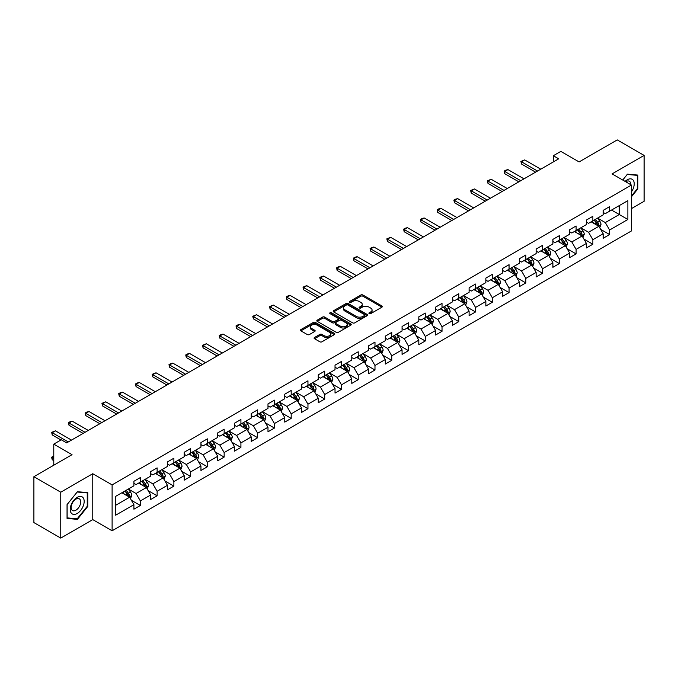<?xml version="1.0" encoding="UTF-8"?>
<svg xmlns="http://www.w3.org/2000/svg" width="678" height="678" viewBox="0 0 678 678"><rect width="100%" height="100%" fill="white"/><g stroke="black" fill="none" stroke-linecap="round" stroke-linejoin="round"><path stroke-width="1.02" d="M369.222 313.651A1.042 0.602 0 0 0 370.697 313.651L381.9 307.185A1.492 0.864 0 0 0 382.333 306.575A1.492 0.864 0 0 0 381.9 305.964L362.916 295.006A1.492 0.864 0 0 0 360.806 295.006L349.602 301.473A1.042 0.602 0 0 0 349.297 301.896A1.042 0.602 0 0 0 349.602 302.329A1.042 0.602 0 0 0 351.077 302.329L352.535 301.49A4.771 2.754 0 0 1 359.281 301.49L360.857 302.405A4.771 2.754 0 0 1 362.255 304.354A4.771 2.754 0 0 1 360.857 306.295L359.408 307.134A1.042 0.602 0 0 0 359.103 307.558A1.042 0.602 0 0 0 359.408 307.99A1.042 0.602 0 0 0 360.891 307.99L362.34 307.151A4.771 2.754 0 0 1 369.086 307.151L370.671 308.066A4.771 2.754 0 0 1 372.069 310.016A4.771 2.754 0 0 1 370.671 311.956L369.222 312.795A1.042 0.602 0 0 0 368.908 313.228A1.042 0.602 0 0 0 369.222 313.651L369.222 312.795M314.516 337.5A1.492 0.864 0 0 0 314.084 338.11A1.492 0.864 0 0 0 314.516 338.72L319.838 341.788A1.492 0.864 0 0 0 321.948 341.788L334.39 334.61A1.492 0.864 0 0 0 334.83 334A1.492 0.864 0 0 0 334.39 333.39L315.414 322.431A1.492 0.864 0 0 0 313.304 322.431L300.863 329.618A1.492 0.864 0 0 0 300.422 330.228A1.492 0.864 0 0 0 300.863 330.83L307.295 334.551A1.492 0.864 0 0 0 309.405 334.551L314.728 331.474A1.492 0.864 0 0 0 315.16 330.864A1.492 0.864 0 0 0 314.728 330.254L311.541 328.415A3.992 2.305 0 0 1 310.371 326.788A3.992 2.305 0 0 1 312.829 324.66A3.992 2.305 0 0 1 317.177 325.16L329.678 332.373A3.992 2.305 0 0 1 330.847 334A3.992 2.305 0 0 1 328.381 336.127A3.992 2.305 0 0 1 324.033 335.627L321.948 334.424A1.492 0.864 0 0 0 319.838 334.424L314.516 337.5L314.516 338.72M631.421 208.629L644.1 201.307L644.1 155.406L617.243 139.905L579.105 161.923L560.842 151.38L553.324 155.72L558.697 158.822L66.664 442.887L61.291 439.785L53.774 444.132L53.774 465.218M60.757 492.203L60.757 538.095L92.767 519.611L92.767 473.719L60.757 492.203L33.9 476.693L72.038 454.675L53.774 444.132M92.767 473.719L112.107 484.88L631.421 185.06L631.421 230.952L112.107 530.781L112.107 484.88M644.1 155.406L612.09 173.89L631.421 185.06M352.636 322.855A1.492 0.864 0 0 0 354.747 322.855L367.188 315.677A1.492 0.864 0 0 0 367.629 315.067A1.492 0.864 0 0 0 367.188 314.456L348.204 303.498A1.492 0.864 0 0 0 346.102 303.498L333.652 310.685A1.492 0.864 0 0 0 333.22 311.287A1.492 0.864 0 0 0 333.652 311.897L352.636 322.855M330.432 313.872A1.042 0.602 0 0 1 331.491 314.024L350.772 325.152L338.347 332.322A1.492 0.864 0 0 1 336.237 332.322L317.262 321.364L322.584 318.313L322.584 317.075L317.262 320.152A1.492 0.864 0 0 0 316.821 320.762A1.492 0.864 0 0 0 317.262 321.364L317.262 320.152M322.584 318.313A1.492 0.864 0 0 1 324.694 318.313L324.694 317.075A1.492 0.864 0 0 0 322.584 317.075M324.694 317.075L332.389 321.516A1.492 0.864 0 0 0 334.5 321.516L338.034 319.482A1.492 0.864 0 0 0 338.466 318.872A1.492 0.864 0 0 0 338.034 318.262L330.017 313.634A1.042 0.602 0 0 1 329.711 313.211A1.042 0.602 0 0 1 330.356 312.651A1.042 0.602 0 0 1 331.491 312.778L350.789 323.923A1.492 0.864 0 0 1 351.229 324.533A1.492 0.864 0 0 1 350.789 325.143L350.789 323.923M60.757 538.095L33.9 522.594L33.9 476.693M131.396 500.296L140.363 505.474L140.363 500.94L150.677 494.991L150.677 499.517L157.118 495.796L157.118 491.27L167.432 485.312L167.432 489.847L173.882 486.118L173.882 481.592L184.196 475.642L184.196 480.168L190.637 476.448L190.637 471.913L200.951 465.964L200.951 470.49L207.4 466.769L207.4 462.243L217.714 456.286L217.714 460.811L224.155 457.091L224.155 452.565L234.469 446.616L234.469 451.141L240.919 447.421L240.919 442.887L251.233 436.937L251.233 441.463L257.674 437.742L257.674 433.217L267.988 427.259L267.988 431.784L274.437 428.064L274.437 423.538L284.752 417.58L284.752 422.114L291.193 418.394L291.193 413.86L301.507 407.91L301.507 412.436L307.956 408.715L307.956 404.19L318.27 398.232L318.27 402.757L324.711 399.037L324.711 394.511L335.025 388.553L335.025 393.087L341.475 389.367L341.475 384.833L351.78 378.883L351.78 383.409L358.23 379.688L358.23 375.163L368.544 369.205L368.544 373.731L374.985 370.01L374.985 365.484L385.299 359.526L385.299 364.061L391.748 360.34L391.748 355.806L402.062 349.856L402.062 354.382L408.503 350.662L408.503 346.136L418.818 340.178L418.818 344.704L425.267 340.983L425.267 336.458L435.581 330.5L435.581 335.034L442.022 331.313L442.022 326.779L452.336 320.83L452.336 325.355L458.786 321.635L458.786 317.109L469.1 311.151L469.1 315.677L475.541 311.956L475.541 307.431L485.855 301.473L485.855 306.007L492.304 302.278L492.304 297.752L502.618 291.803L502.618 296.328L509.059 292.608L509.059 288.082L519.373 282.124L519.373 286.65L525.823 282.929L525.823 278.404L536.137 272.446L536.137 276.98L542.578 273.251L542.578 268.725L552.892 262.776L552.892 267.301L559.342 263.581L559.342 259.055L569.647 253.097L569.647 257.623L576.097 253.903L576.097 249.377L586.411 243.419L586.411 247.953L592.86 244.224L592.86 239.698L603.166 233.749L603.166 238.275L609.615 234.554L609.615 230.02L627.879 219.477L627.879 200.629L619.285 205.587L619.285 214.519L627.879 219.477M140.363 505.474L133.913 509.195L133.913 504.669L115.65 515.212L115.65 496.355L133.913 485.812L133.913 481.287L140.363 477.558L140.363 482.092L150.677 476.134L150.677 471.608L157.118 467.888L157.118 472.413L167.432 466.456L167.432 461.93L173.882 458.209L173.882 462.735L184.196 456.786L184.196 452.251L190.637 448.531L190.637 453.065L200.951 447.107L200.951 442.581L207.4 438.861L207.4 443.387L217.714 437.429L217.714 432.903L224.155 429.182L224.155 433.708L234.469 427.759L234.469 423.225L240.919 419.504L240.919 424.038L251.233 418.08L251.233 413.555L257.674 409.834L257.674 414.36L267.988 408.402L267.988 403.876L274.437 400.156L274.437 404.681L284.752 398.732L284.752 394.198L291.193 390.477L291.193 395.011L301.507 389.053L301.507 384.528L307.956 380.807L307.956 385.333L318.27 379.375L318.27 374.849L324.711 371.129L324.711 375.654L335.025 369.705L335.025 365.171L341.475 361.45L341.475 365.984L351.78 360.026L351.78 355.501L358.23 351.78L358.23 356.306L368.544 350.348L368.544 345.822L374.985 342.102L374.985 346.627L385.299 340.678L385.299 336.144L391.748 332.423L391.748 336.949L402.062 331L402.062 326.474L408.503 322.753L408.503 327.279L418.818 321.321L418.818 316.796L425.267 313.075L425.267 317.601L435.581 311.651L435.581 307.117L442.022 303.397L442.022 307.922L452.336 301.973L452.336 297.447L458.786 293.727L458.786 298.252L469.1 292.294L469.1 287.769L475.541 284.048L475.541 288.574L485.855 282.624L485.855 278.09L492.304 274.37L492.304 278.895L502.618 272.946L502.618 268.42L509.059 264.691L509.059 269.225L519.373 263.267L519.373 258.742L525.823 255.021L525.823 259.547L536.137 253.589L536.137 249.063L542.578 245.343L542.578 249.868L552.892 243.919L552.892 239.393L559.342 235.664L559.342 240.198L569.647 234.241L569.647 229.715L576.097 225.994L576.097 230.52L586.411 224.562L586.411 220.036L592.86 216.316L592.86 220.842L603.166 214.892L603.166 210.366L609.615 206.637L609.615 211.172L627.879 200.629M138.643 483.083L146.38 487.55L136.066 493.499L128.328 489.033M133.913 483.329L136.066 484.567L140.363 482.092M136.066 493.499L140.363 500.94M146.38 487.55L150.677 494.991M155.406 473.405L163.135 477.871L152.821 483.829L145.092 479.363M150.677 473.651L152.821 474.897L157.118 472.413M152.821 483.829L157.118 491.27M163.135 477.871L167.432 485.312M172.161 463.727L179.899 468.193L169.585 474.151L161.847 469.685M167.432 463.981L169.585 465.218L173.882 462.735M169.585 474.151L173.882 481.592M179.899 468.193L184.196 475.642M188.925 454.057L196.654 458.523L186.34 464.472L178.611 460.006M184.196 454.302L186.34 455.54L190.637 453.065M186.34 464.472L190.637 471.913M196.654 458.523L200.951 465.964M205.68 444.378L213.417 448.844L203.103 454.802L195.366 450.336M200.951 444.624L203.103 445.87L207.4 443.387M203.103 454.802L207.4 462.243M213.417 448.844L217.714 456.286M222.435 434.7L230.173 439.166L219.858 445.124L212.129 440.658M217.714 434.954L219.858 436.191L224.155 433.708M219.858 445.124L224.155 452.565M230.173 439.166L234.469 446.616M239.198 425.03L246.936 429.496L236.622 435.445L228.884 430.979M234.469 425.276L236.622 426.513L240.919 424.038M236.622 435.445L240.919 442.887M246.936 429.496L251.233 436.937M255.953 415.351L263.691 419.818L253.377 425.776L245.639 421.309M251.233 415.597L253.377 416.843L257.674 414.36M253.377 425.776L257.674 433.217M263.691 419.818L267.988 427.259M272.717 405.673L280.455 410.139L270.141 416.097L262.403 411.631M267.988 405.927L270.141 407.164L274.437 404.681M270.141 416.097L274.437 423.538M280.455 410.139L284.752 417.58M289.472 396.003L297.21 400.469L286.896 406.419L279.158 401.952M284.752 396.249L286.896 397.486L291.193 395.011M286.896 406.419L291.193 413.86M297.21 400.469L301.507 407.91M306.236 386.324L313.965 390.791L303.659 396.74L295.922 392.282M301.507 386.57L303.659 387.816L307.956 385.333M303.659 396.74L307.956 404.19M313.965 390.791L318.27 398.232M322.991 376.646L330.728 381.112L320.414 387.07L312.677 382.604M318.27 376.9L320.414 378.138L324.711 375.654M320.414 387.07L324.711 394.511M330.728 381.112L335.025 388.553M339.754 366.976L347.483 371.442L337.178 377.392L329.44 372.925M335.025 367.222L337.178 368.459L341.475 365.984M337.178 377.392L341.475 384.833M347.483 371.442L351.78 378.883M356.509 357.298L364.247 361.764L353.933 367.713L346.195 363.255M351.78 357.543L353.933 358.789L358.23 356.306M353.933 367.713L358.23 375.163M364.247 361.764L368.544 369.205M373.273 347.619L381.002 352.085L370.688 358.043L362.959 353.577M368.544 347.873L370.688 349.111L374.985 346.627M370.688 358.043L374.985 365.484M381.002 352.085L385.299 359.526M390.028 337.949L397.766 342.415L387.452 348.365L379.714 343.899M385.299 338.195L387.452 339.432L391.748 336.949M387.452 348.365L391.748 355.806M397.766 342.415L402.062 349.856M406.792 328.271L414.521 332.737L404.207 338.686L396.477 334.22M402.062 328.516L404.207 329.762L408.503 327.279M404.207 338.686L408.503 346.136M414.521 332.737L418.818 340.178M423.547 318.592L431.284 323.059L420.97 329.016L413.233 324.55M418.818 318.838L420.97 320.084L425.267 317.601M420.97 329.016L425.267 336.458M431.284 323.059L435.581 330.5M440.31 308.922L448.039 313.38L437.725 319.338L429.996 314.872M435.581 309.168L437.725 310.405L442.022 307.922M437.725 319.338L442.022 326.779M448.039 313.38L452.336 320.83M457.065 299.244L464.803 303.71L454.489 309.66L446.751 305.193M452.336 299.49L454.489 300.735L458.786 298.252M454.489 309.66L458.786 317.109M464.803 303.71L469.1 311.151M473.82 289.565L481.558 294.032L471.244 299.99L463.515 295.523M469.1 289.811L471.244 291.057L475.541 288.574M471.244 299.99L475.541 307.431M481.558 294.032L485.855 301.473M490.584 279.895L498.322 284.353L488.007 290.311L480.27 285.845M485.855 280.141L488.007 281.378L492.304 278.895M488.007 290.311L492.304 297.752M498.322 284.353L502.618 291.803M507.339 270.217L515.077 274.683L504.763 280.633L497.025 276.166M502.618 270.463L504.763 271.7L509.059 269.225M504.763 280.633L509.059 288.082M515.077 274.683L519.373 282.124M524.102 260.538L531.84 265.005L521.526 270.963L513.788 266.496M519.373 260.784L521.526 262.03L525.823 259.547M521.526 270.963L525.823 278.404M531.84 265.005L536.137 272.446M540.858 250.86L548.595 255.326L538.281 261.284L530.543 256.818M536.137 251.114L538.281 252.352L542.578 249.868M538.281 261.284L542.578 268.725M548.595 255.326L552.892 262.776M557.621 241.19L565.35 245.656L555.045 251.606L547.307 247.139M552.892 241.436L555.045 242.673L559.342 240.198M555.045 251.606L559.342 259.055M565.35 245.656L569.647 253.097M574.376 231.512L582.114 235.978L571.8 241.936L564.062 237.47M569.647 231.757L571.8 233.003L576.097 230.52M571.8 241.936L576.097 249.377M582.114 235.978L586.411 243.419M591.14 221.833L598.869 226.299L588.555 232.257L580.826 227.791M586.411 222.087L588.555 223.325L592.86 220.842M588.555 232.257L592.86 239.698M598.869 226.299L603.166 233.749M611.548 210.053L619.285 214.519L605.318 222.579L597.581 218.113M603.166 212.409L605.318 213.646L609.615 211.172M605.318 222.579L609.615 230.02M92.767 519.611L112.107 530.781M553.324 155.72L553.324 161.923M115.65 505.288L129.617 497.22L121.887 492.753M129.617 497.22L133.913 504.669M600.649 229.376L609.615 234.554M583.885 239.046L592.86 244.224M567.13 248.724L576.097 253.903M550.366 258.403L559.342 263.581M533.611 268.073L542.578 273.251M516.848 277.751L525.823 282.929M500.093 287.43L509.059 292.608M483.329 297.1L492.304 302.278M466.574 306.778L475.541 311.956M449.811 316.457L458.786 321.635M433.056 326.126L442.022 331.313M416.292 335.805L425.267 340.983M399.537 345.483L408.503 350.662M382.782 355.153L391.748 360.34M366.018 364.832L374.985 370.01M349.263 374.51L358.23 379.688M332.5 384.189L341.475 389.367M315.745 393.859L324.711 399.037M298.981 403.537L307.956 408.715M282.226 413.216L291.193 418.394M265.462 422.886L274.437 428.064M248.707 432.564L257.674 437.742M231.944 442.242L240.919 447.421M215.189 451.912L224.155 457.091M198.425 461.591L207.4 466.769M181.67 471.269L190.637 476.448M164.907 480.939L173.882 486.118M148.151 490.618L157.118 495.796M631.421 196.849L637.812 188.899L637.812 175.077L627.447 174.153L622.718 180.034M67.046 518.433L77.411 519.356L87.776 506.458L87.776 492.635L77.411 491.711L67.046 504.61L67.046 518.433M637.278 188.586L637.812 188.899M87.242 506.152L87.776 506.458M76.317 518.721L77.411 519.356M369.637 313.795L370.671 313.202A4.771 2.754 0 0 0 372.069 311.253L372.069 310.016M362.255 304.354L362.255 305.592A4.771 2.754 0 0 1 360.857 307.541L359.832 308.134M381.9 305.964L381.9 307.185L362.916 296.244A1.492 0.864 0 0 0 360.806 296.244L350.018 302.473M367.188 314.456L367.188 315.677L348.204 304.736A1.492 0.864 0 0 0 346.102 304.736L333.678 311.914M364.552 315.49A1.042 0.602 0 0 0 364.857 315.067A1.042 0.602 0 0 0 364.552 314.643L347.89 305.024A1.042 0.602 0 0 0 346.416 305.024L344.882 305.905A4.771 2.754 0 0 0 343.492 307.854A4.771 2.754 0 0 0 344.882 309.795L356.272 316.372A4.771 2.754 0 0 0 363.027 316.372L364.552 315.49L364.552 316.736A1.042 0.602 0 0 0 364.857 316.304L364.857 315.067M343.492 307.854L343.492 309.092A4.771 2.754 0 0 0 344.882 311.041L344.882 309.795M364.552 316.736L363.027 317.618A4.771 2.754 0 0 1 356.272 317.618L344.882 311.041M324.694 318.313L332.389 322.762A1.492 0.864 0 0 0 334.5 322.762L338.034 320.719A1.492 0.864 0 0 0 338.466 320.109L338.466 318.872M340.381 326.126A3.992 2.305 0 0 0 344.729 326.626A3.992 2.305 0 0 0 347.187 324.499A3.992 2.305 0 0 0 346.017 322.872L341.619 320.33A1.492 0.864 0 0 0 339.509 320.33L335.974 322.372A1.492 0.864 0 0 0 335.542 322.982A1.492 0.864 0 0 0 335.974 323.592L340.381 326.126L340.381 327.372A3.992 2.305 0 0 0 344.729 327.872A3.992 2.305 0 0 0 347.187 325.745L347.187 324.499M335.542 322.982L335.542 324.22A1.492 0.864 0 0 0 335.974 324.83L335.974 323.592M340.381 327.372L335.974 324.83M330.847 334L330.847 335.237A3.992 2.305 0 0 1 328.381 337.364A3.992 2.305 0 0 1 324.033 336.864L321.948 335.669A1.492 0.864 0 0 0 319.838 335.669L314.533 338.729M310.371 326.788L310.371 328.025A3.992 2.305 0 0 0 311.541 329.652L311.541 328.415M314.711 331.483L311.541 329.652M334.373 334.618L315.414 323.669A1.492 0.864 0 0 0 313.304 323.669L300.879 330.847M599.725 227.774L600.996 224.554A4.026 2.322 -120 0 0 599.716 221.121L597.496 218.163M593.631 223.274L592.123 221.265M598.25 225.944L598.827 224.723A4.026 2.322 -120 0 0 597.674 222.299L595.454 219.341M594.445 219.926L596.903 223.206A2.051 1.186 60 0 1 597.276 223.833L598.827 224.723M594.165 220.087L596.386 223.045A4.026 2.322 60 0 1 597.538 225.469M537.527 171.042L521.501 161.788L521.501 164.017L520.907 161.44L524.721 159.923L540.756 169.178M535.595 172.153L521.501 164.017M524.721 159.923L521.501 161.788L520.907 161.44M631.421 191.882A9.873 5.704 120 0 0 633.277 188.391A9.873 5.704 120 0 0 632.667 179.645A9.873 5.704 120 0 0 625.099 181.407M636.617 174.966L637.278 175.356L637.278 188.747L631.421 196.027M622.743 180.043L627.235 174.458L637.278 175.356M630.735 184.662A6.763 3.907 120 0 0 629.345 181.255A6.763 3.907 120 0 0 625.701 181.755M77.19 513.475A9.873 5.704 120 0 0 84.174 501.381A9.873 5.704 120 0 0 77.19 497.347A9.873 5.704 120 0 0 70.215 509.441A9.873 5.704 120 0 0 77.19 513.475M75.919 510.195A6.763 3.907 120 0 0 80.343 504.237A6.763 3.907 120 0 0 79.301 498.822A6.763 3.907 120 0 0 75.919 499.152A6.763 3.907 120 0 0 71.504 505.11A6.763 3.907 120 0 0 72.546 510.534A6.763 3.907 120 0 0 75.919 510.195M67.147 504.517L77.19 492.016L87.242 492.914L87.242 506.305L77.19 518.806L67.147 517.907L67.13 504.5M86.572 492.533L87.242 492.914M582.961 237.453L584.241 234.232A4.026 2.322 -120 0 0 582.953 230.8L580.741 227.842M576.876 232.952L575.368 230.944M581.487 235.622L582.063 234.402A4.026 2.322 -120 0 0 580.91 231.978L578.698 229.02M577.69 229.605L580.148 232.885A2.051 1.186 60 0 1 580.521 233.512L582.063 234.402M577.41 229.766L579.622 232.724A4.026 2.322 60 0 1 580.775 235.147M566.206 247.123L567.478 243.902A4.026 2.322 -120 0 0 566.198 240.478L563.977 237.52M560.113 242.631L558.604 240.614M564.732 245.292L565.308 244.08A4.026 2.322 -120 0 0 564.155 241.656L561.935 238.698M560.926 239.275L563.393 242.563A2.051 1.186 60 0 1 563.765 243.182L565.308 244.08M560.647 239.436L562.867 242.402A4.026 2.322 60 0 1 564.02 244.817M520.772 180.712L504.746 171.458L504.746 173.695L504.152 171.119L505.763 170.186L507.966 169.602L523.992 178.856M518.84 181.831L504.746 173.695M507.966 169.602L504.746 171.458L504.152 171.119M504.008 190.391L487.982 181.136L487.982 183.374L487.389 180.797L491.203 179.272L507.237 188.526M502.076 191.51L487.982 183.374M491.203 179.272L487.982 181.136L487.389 180.797M549.443 256.801L550.722 253.58A4.026 2.322 -120 0 0 549.434 250.148L547.222 247.19M543.358 252.301L541.849 250.292M547.968 254.97L548.544 253.75A4.026 2.322 -120 0 0 547.392 251.335L545.18 248.368M544.171 248.953L546.629 252.233A2.051 1.186 60 0 1 547.002 252.86L548.544 253.75M543.892 249.114L546.104 252.072A4.026 2.322 60 0 1 547.256 254.496M532.688 266.479L533.959 263.259A4.026 2.322 -120 0 0 532.679 259.827L530.459 256.869M526.594 261.979L525.086 259.971M531.213 264.649L531.789 263.428A4.026 2.322 -120 0 0 530.637 261.005L528.416 258.047M527.408 258.632L529.874 261.911A2.051 1.186 60 0 1 530.247 262.539L531.789 263.428M527.128 258.793L529.349 261.75A4.026 2.322 60 0 1 530.501 264.174M515.924 276.149L517.204 272.929A4.026 2.322 -120 0 0 515.916 269.505L513.704 266.547M509.839 271.658L508.33 269.649M514.458 274.319L515.034 273.107A4.026 2.322 -120 0 0 513.882 270.683L511.661 267.725M510.653 268.302L513.11 271.59A2.051 1.186 60 0 1 513.483 272.209L515.034 273.107M510.373 268.463L512.585 271.429A4.026 2.322 60 0 1 513.738 273.844M487.253 200.069L471.227 190.815L471.227 193.044L470.634 190.467L474.447 188.95L490.474 198.205M485.321 201.18L471.227 193.044M474.447 188.95L471.227 190.815L470.634 190.467M470.49 209.739L454.463 200.485L454.463 202.722L453.879 200.146L455.489 199.213L457.692 198.629L473.719 207.883M468.557 210.858L454.463 202.722M457.692 198.629L454.463 200.485L453.879 200.146M453.735 219.418L437.708 210.163L437.708 212.4L437.115 209.824L438.725 208.892L440.929 208.307L456.955 217.553M451.802 220.536L437.708 212.4M440.929 208.307L437.708 210.163L437.115 209.824M499.169 285.828L500.449 282.607A4.026 2.322 -120 0 0 499.161 279.183L496.94 276.217M493.075 281.328L491.567 279.319M497.694 283.997L498.271 282.777A4.026 2.322 -120 0 0 497.118 280.361L494.898 277.395M493.889 277.98L496.355 281.26A2.051 1.186 60 0 1 496.728 281.887L498.271 282.777M493.609 278.141L495.83 281.099A4.026 2.322 60 0 1 496.982 283.523M436.979 229.096L420.945 219.841L420.945 222.07L420.36 219.502L421.97 218.57L424.174 217.977L440.2 227.232M435.039 230.206L420.945 222.07M424.174 217.977L420.945 219.841L420.36 219.502M482.405 295.506L483.685 292.286A4.026 2.322 -120 0 0 482.397 288.853L480.185 285.896M476.32 291.006L474.812 288.998M480.939 293.676L481.516 292.455A4.026 2.322 -120 0 0 480.363 290.031L478.143 287.074M477.134 287.658L479.592 290.938A2.051 1.186 60 0 1 479.965 291.565L481.516 292.455M476.854 287.819L479.075 290.777A4.026 2.322 60 0 1 480.219 293.201M420.216 238.766L404.19 229.511L404.19 231.749L403.596 229.172L405.207 228.24L407.41 227.655L423.436 236.91M418.284 239.885L404.19 231.749M407.41 227.655L404.19 229.511L403.596 229.172M465.65 305.176L466.93 301.956A4.026 2.322 -120 0 0 465.642 298.532L463.421 295.574M459.557 300.685L458.057 298.676M464.176 303.346L464.752 302.134A4.026 2.322 -120 0 0 463.599 299.71L461.387 296.752M460.379 297.328L462.837 300.617A2.051 1.186 60 0 1 463.21 301.235L464.752 302.134M460.091 297.489L462.311 300.456A4.026 2.322 60 0 1 463.464 302.871M403.461 248.445L387.426 239.19L387.426 241.427L386.841 238.851L390.655 237.334L406.681 246.58M401.52 249.563L387.426 241.427M390.655 237.334L387.426 239.19L386.841 238.851M448.887 314.855L450.167 311.634A4.026 2.322 -120 0 0 448.887 308.21L446.666 305.244M442.802 310.355L441.293 308.346M447.421 313.024L447.997 311.804A4.026 2.322 -120 0 0 446.844 309.388L444.624 306.422M443.615 307.007L446.073 310.295A2.051 1.186 60 0 1 446.446 310.914L447.997 311.804M443.336 307.168L445.556 310.126A4.026 2.322 60 0 1 446.709 312.55M386.697 258.123L370.671 248.868L370.671 251.097L370.078 248.529L371.688 247.597L373.892 247.004L389.918 256.259M384.765 259.233L370.671 251.097M373.892 247.004L370.671 248.868L370.078 248.529M432.132 324.533L433.411 321.313A4.026 2.322 -120 0 0 432.123 317.88L429.903 314.923M426.038 320.033L424.538 318.024M430.657 322.703L431.233 321.482A4.026 2.322 -120 0 0 430.081 319.058L427.869 316.101M426.86 316.685L429.318 319.965A2.051 1.186 60 0 1 429.691 320.592L431.233 321.482M426.572 316.846L428.793 319.804A4.026 2.322 60 0 1 429.945 322.228M369.942 267.793L353.908 258.538L353.908 260.776L353.323 258.199L354.933 257.267L357.137 256.682L373.163 265.937M368.01 268.912L353.908 260.776M357.137 256.682L353.908 258.538L353.323 258.199M415.368 334.203L416.648 330.983A4.026 2.322 -120 0 0 415.368 327.559L413.148 324.601M409.283 329.711L407.775 327.703M413.902 332.373L414.478 331.161A4.026 2.322 -120 0 0 413.326 328.737L411.105 325.779M410.097 326.355L412.555 329.644A2.051 1.186 60 0 1 412.927 330.262L414.478 331.161M409.817 326.525L412.038 329.483A4.026 2.322 60 0 1 413.19 331.906M353.179 277.471L337.152 268.217L337.152 270.454L336.559 267.878L338.169 266.946L340.373 266.361L356.408 275.615M351.246 278.59L337.152 270.454M340.373 266.361L337.152 268.217L336.559 267.878M398.613 343.882L399.893 340.661A4.026 2.322 -120 0 0 398.605 337.237L396.393 334.271M392.52 339.39L391.02 337.373M397.139 342.051L397.715 340.831A4.026 2.322 -120 0 0 396.562 338.415L394.35 335.449M393.342 336.034L395.799 339.322A2.051 1.186 60 0 1 396.172 339.941L397.715 340.831M393.062 336.195L395.274 339.153A4.026 2.322 60 0 1 396.427 341.576M336.424 287.15L320.397 277.895L320.397 280.124L319.804 277.556L321.414 276.624L323.618 276.031L339.644 285.285M334.491 288.26L320.397 280.124M323.618 276.031L320.397 277.895L319.804 277.556M381.85 353.56L383.129 350.34A4.026 2.322 -120 0 0 381.85 346.907L379.629 343.949M375.765 349.06L374.256 347.051M380.383 351.729L380.96 350.509A4.026 2.322 -120 0 0 379.807 348.085L377.587 345.127M376.578 345.712L379.036 348.992A2.051 1.186 60 0 1 379.409 349.619L380.96 350.509M376.298 345.873L378.519 348.831A4.026 2.322 60 0 1 379.672 351.255M319.66 296.82L303.634 287.574L303.634 289.803L303.041 287.226L304.651 286.294L306.854 285.709L322.889 294.964M317.728 297.939L303.634 289.803M306.854 285.709L303.634 287.574L303.041 287.226M365.095 363.23L366.374 360.01A4.026 2.322 -120 0 0 365.086 356.586L362.874 353.628M359.001 358.738L357.501 356.73M363.62 361.399L364.196 360.188A4.026 2.322 -120 0 0 363.044 357.764L360.832 354.806M359.823 355.382L362.281 358.67A2.051 1.186 60 0 1 362.654 359.289L364.196 360.188M359.543 355.552L361.755 358.509A4.026 2.322 60 0 1 362.908 360.933M302.905 306.498L286.879 297.244L286.879 299.481L286.286 296.905L287.896 295.972L290.099 295.388L306.125 304.642M300.973 307.617L286.879 299.481M290.099 295.388L286.879 297.244L286.286 296.905M348.339 372.908L349.611 369.688A4.026 2.322 -120 0 0 348.331 366.264L346.111 363.298M342.246 368.417L340.737 366.4M346.865 371.078L347.441 369.857A4.026 2.322 -120 0 0 346.289 367.442L344.068 364.476M343.06 365.061L345.526 368.349A2.051 1.186 60 0 1 345.89 368.968L347.441 369.857M342.78 365.222L345 368.188A4.026 2.322 60 0 1 346.153 370.603M286.141 316.177L270.115 306.922L270.115 309.151L269.522 306.583L273.336 305.058L289.37 314.312M284.209 317.296L270.115 309.151M273.336 305.058L270.115 306.922L269.522 306.583M331.576 382.587L332.856 379.366A4.026 2.322 -120 0 0 331.567 375.934L329.355 372.976M325.491 378.087L323.982 376.078M330.101 380.756L330.678 379.536A4.026 2.322 -120 0 0 329.525 377.112L327.313 374.154M326.304 374.739L328.762 378.019A2.051 1.186 60 0 1 329.135 378.646L330.678 379.536M326.025 374.9L328.237 377.858A4.026 2.322 60 0 1 329.389 380.282M269.386 325.847L253.36 316.601L253.36 318.829L252.767 316.253L256.581 314.736L272.607 323.991M267.454 326.966L253.36 318.829M256.581 314.736L253.36 316.601L252.767 316.253M314.821 392.257L316.092 389.045A4.026 2.322 -120 0 0 314.812 385.613L312.592 382.655M308.727 387.765L307.219 385.757M313.346 390.426L313.922 389.214A4.026 2.322 -120 0 0 312.77 386.791L310.549 383.833M309.541 384.409L312.007 387.697A2.051 1.186 60 0 1 312.38 388.316L313.922 389.214M309.261 384.579L311.482 387.536A4.026 2.322 60 0 1 312.634 389.96M252.623 335.525L236.597 326.271L236.597 328.508L236.003 325.932L237.622 324.999L239.817 324.415L255.852 333.669M250.691 336.644L236.597 328.508M239.817 324.415L236.597 326.271L236.003 325.932M298.057 401.935L299.337 398.715A4.026 2.322 -120 0 0 298.049 395.291L295.837 392.325M291.972 397.444L290.464 395.427M296.583 400.105L297.159 398.884A4.026 2.322 -120 0 0 296.015 396.469L293.794 393.503M292.786 394.088L295.244 397.376A2.051 1.186 60 0 1 295.616 397.994L297.159 398.884M292.506 394.249L294.718 397.215A4.026 2.322 60 0 1 295.871 399.63M235.868 345.204L219.841 335.949L219.841 338.178L219.248 335.61L220.859 334.678L223.062 334.084L239.088 343.339M233.935 346.322L219.841 338.178M223.062 334.084L219.841 335.949L219.248 335.61M281.302 411.614L282.573 408.393A4.026 2.322 -120 0 0 281.294 404.961L279.073 402.003M275.209 407.114L273.7 405.105M279.828 409.783L280.404 408.563A4.026 2.322 -120 0 0 279.251 406.139L277.031 403.181M276.022 403.766L278.489 407.046A2.051 1.186 60 0 1 278.861 407.673L280.404 408.563M275.743 403.927L277.963 406.885A4.026 2.322 60 0 1 279.116 409.309M219.113 354.874L203.078 345.627L203.078 347.856L202.493 345.28L206.307 343.763L222.333 353.018M217.172 355.992L203.078 347.856M206.307 343.763L203.078 345.627L202.493 345.28M264.539 421.284L265.818 418.072A4.026 2.322 -120 0 0 264.53 414.639L262.318 411.682M258.454 416.792L256.945 414.783M263.072 419.462L263.649 418.241A4.026 2.322 -120 0 0 262.496 415.817L260.276 412.86M259.267 413.444L261.725 416.724A2.051 1.186 60 0 1 262.098 417.343L263.649 418.241M258.988 413.605L261.2 416.563A4.026 2.322 60 0 1 262.352 418.987M202.349 364.552L186.323 355.297L186.323 357.535L185.73 354.958L187.34 354.026L189.543 353.441L205.57 362.696M200.417 365.671L186.323 357.535M189.543 353.441L186.323 355.297L185.73 354.958M247.784 430.962L249.063 427.742A4.026 2.322 -120 0 0 247.775 424.318L245.555 421.352M241.69 426.47L240.19 424.453M246.309 429.132L246.885 427.911A4.026 2.322 -120 0 0 245.733 425.496L243.512 422.538M242.504 423.114L244.97 426.403A2.051 1.186 60 0 1 245.343 427.021L246.885 427.911M242.224 423.275L244.444 426.242A4.026 2.322 60 0 1 245.597 428.657M185.594 374.231L169.559 364.976L169.559 367.205L168.975 364.637L170.585 363.705L172.788 363.111L188.815 372.366M183.653 375.349L169.559 367.205M172.788 363.111L169.559 364.976L168.975 364.637M231.02 440.641L232.3 437.42A4.026 2.322 -120 0 0 231.012 433.988L228.8 431.03M224.935 436.14L223.426 434.132M229.554 438.81L230.13 437.59A4.026 2.322 -120 0 0 228.978 435.166L226.757 432.208M225.749 432.793L228.206 436.073A2.051 1.186 60 0 1 228.579 436.7L230.13 437.59M225.469 432.954L227.689 435.912A4.026 2.322 60 0 1 228.842 438.335M168.83 383.909L152.804 374.654L152.804 376.883L152.211 374.307L156.025 372.79L172.051 382.045M166.898 385.019L152.804 376.883M156.025 372.79L152.804 374.654L152.211 374.307M214.265 450.311L215.545 447.099A4.026 2.322 -120 0 0 214.256 443.666L212.036 440.708M208.171 445.819L206.671 443.81M212.79 448.489L213.367 447.268A4.026 2.322 -120 0 0 212.214 444.844L210.002 441.887M208.994 442.471L211.451 445.751A2.051 1.186 60 0 1 211.824 446.378L213.367 447.268M208.705 442.632L210.926 445.59A4.026 2.322 60 0 1 212.078 448.014M152.075 393.579L136.041 384.324L136.041 386.562L135.456 383.985L137.066 383.053L139.27 382.468L155.296 391.723M150.135 394.698L136.041 386.562M139.27 382.468L136.041 384.324L135.456 383.985M197.501 459.989L198.781 456.769A4.026 2.322 -120 0 0 197.501 453.345L195.281 450.378M191.416 455.497L189.908 453.48M196.035 458.159L196.612 456.947A4.026 2.322 -120 0 0 195.459 454.523L193.238 451.565M192.23 452.141L194.688 455.43A2.051 1.186 60 0 1 195.061 456.048L196.612 456.947M191.95 452.302L194.171 455.269A4.026 2.322 60 0 1 195.323 457.684M135.312 403.257L119.286 394.003L119.286 396.232L118.692 393.664L120.303 392.731L122.506 392.138L138.532 401.393M133.38 404.376L119.286 396.232M122.506 392.138L119.286 394.003L118.692 393.664M180.746 469.668L182.026 466.447A4.026 2.322 -120 0 0 180.738 463.015L178.517 460.057M174.653 465.167L173.153 463.159M179.272 467.837L179.848 466.617A4.026 2.322 -120 0 0 178.695 464.193L176.483 461.235M175.475 461.82L177.933 465.1A2.051 1.186 60 0 1 178.306 465.727L179.848 466.617M175.195 461.981L177.407 464.939A4.026 2.322 60 0 1 178.56 467.362M118.557 412.936L102.522 403.681L102.522 405.91L101.937 403.334L105.751 401.817L121.777 411.071M116.624 414.046L102.522 405.91M105.751 401.817L102.522 403.681L101.937 403.334M163.983 479.338L165.263 476.125A4.026 2.322 -120 0 0 163.983 472.693L161.762 469.735M157.898 474.846L156.389 472.837M162.517 477.515L163.093 476.295A4.026 2.322 -120 0 0 161.94 473.871L159.72 470.913M158.711 471.498L161.169 474.778A2.051 1.186 60 0 1 161.542 475.405L163.093 476.295M158.432 471.659L160.652 474.617A4.026 2.322 60 0 1 161.805 477.041M101.793 422.606L85.767 413.351L85.767 415.589L85.174 413.012L86.784 412.08L88.987 411.495L105.022 420.75M99.861 423.725L85.767 415.589M88.987 411.495L85.767 413.351L85.174 413.012M147.228 489.016L148.507 485.795A4.026 2.322 -120 0 0 147.219 482.372L145.007 479.414M141.134 484.524L139.634 482.507M145.753 487.185L146.329 485.973A4.026 2.322 -120 0 0 145.177 483.55L142.965 480.592M141.956 481.168L144.414 484.456A2.051 1.186 60 0 1 144.787 485.075L146.329 485.973M141.677 481.329L143.889 484.295A4.026 2.322 60 0 1 145.041 486.711M85.038 432.284L69.012 423.03L69.012 425.259L68.419 422.691L70.029 421.758L72.232 421.165L88.259 430.42M83.106 433.403L69.012 425.259M72.232 421.165L69.012 423.03L68.419 422.691M130.473 498.694L131.744 495.474A4.026 2.322 -120 0 0 130.464 492.042L128.244 489.084M124.379 494.194L122.871 492.186M128.998 496.864L129.574 495.643A4.026 2.322 -120 0 0 128.422 493.228L126.201 490.262M125.193 490.847L127.65 494.126A2.051 1.186 60 0 1 128.023 494.754L129.574 495.643M124.913 491.008L127.133 493.965A4.026 2.322 60 0 1 128.286 496.389M53.774 456.633L52.248 457.514L53.774 458.396M52.248 459.752L51.655 457.548L52.248 457.514L52.248 459.752L53.774 460.633M51.655 457.175L53.774 456.108M68.275 441.963L52.248 432.708L52.248 434.937L51.655 432.361L55.469 430.844L71.504 440.098M60.969 439.971L52.248 434.937M55.469 430.844L52.248 432.708L51.655 432.361M370.671 313.202L370.671 311.956M359.408 307.99L359.408 307.134M360.857 307.541L360.857 306.295M349.602 302.329L349.602 301.473M360.806 296.244L360.806 295.006M362.916 296.244L362.916 295.006M333.652 311.897L333.652 310.685M346.102 304.736L346.102 303.498M348.204 304.736L348.204 303.498M356.272 317.618L356.272 316.372M363.027 317.618L363.027 316.372M332.389 322.762L332.389 321.516M334.5 322.762L334.5 321.516M338.034 320.719L338.034 319.482M331.491 314.024L331.491 312.778M319.838 335.669L319.838 334.424M321.948 335.669L321.948 334.424M324.033 336.864L324.033 335.627M314.728 331.474L314.728 330.254M300.863 330.83L300.863 329.618M313.304 323.669L313.304 322.431M315.414 323.669L315.414 322.431M334.39 334.61L334.39 333.39M598.471 226.071L600.971 224.63M597.674 222.299L599.716 221.121M594.809 223.96L596.386 223.045M581.716 235.749L584.216 234.308M580.91 231.978L582.953 230.8M578.046 233.63L579.622 232.724M564.96 245.428L567.452 243.987M564.155 241.656L566.198 240.478M561.291 243.309L562.867 242.402M548.197 255.097L550.697 253.657M547.392 251.335L549.434 250.148M544.536 252.987L546.104 252.072M531.442 264.776L533.933 263.335M530.637 261.005L532.679 259.827M527.772 262.657L529.349 261.75M514.678 274.454L517.178 273.014M513.882 270.683L515.916 269.505M511.017 272.336L512.585 271.429M497.923 284.124L500.415 282.684M497.118 280.361L499.161 279.183M494.254 282.014L495.83 281.099M481.16 293.803L483.66 292.362M480.363 290.031L482.397 288.853M477.498 291.684L479.075 290.777M464.405 303.481L466.896 302.041M463.599 299.71L465.642 298.532M460.735 301.363L462.311 300.456M447.641 313.151L450.141 311.711M446.844 309.388L448.887 308.21M443.98 311.041L445.556 310.126M430.886 322.83L433.386 321.389M430.081 319.058L432.123 317.88M427.216 320.711L428.793 319.804M414.122 332.508L416.623 331.067M413.326 328.737L415.368 327.559M410.461 330.389L412.038 329.483M397.367 342.178L399.867 340.737M396.562 338.415L398.605 337.237M393.698 340.068L395.274 339.153M380.604 351.857L383.104 350.416M379.807 348.085L381.85 346.907M376.943 349.738L378.519 348.831M363.849 361.535L366.349 360.094M363.044 357.764L365.086 356.586M360.179 359.416L361.755 358.509M347.094 371.205L349.585 369.764M346.289 367.442L348.331 366.264M343.424 369.095L345 368.188M330.33 380.883L332.83 379.443M329.525 377.112L331.567 375.934M326.669 378.765L328.237 377.858M313.575 390.562L316.067 389.121M312.77 386.791L314.812 385.613M309.905 388.443L311.482 387.536M296.811 400.24L299.312 398.791M296.015 396.469L298.049 395.291M293.15 398.122L294.718 397.215M280.056 409.91L282.548 408.47M279.251 406.139L281.294 404.961M276.387 407.792L277.963 406.885M263.293 419.589L265.793 418.148M262.496 415.817L264.53 414.639M259.632 417.47L261.2 416.563M246.538 429.267L249.029 427.818M245.733 425.496L247.775 424.318M242.868 427.148L244.444 426.242M229.774 438.937L232.274 437.496M228.978 435.166L231.012 433.988M226.113 436.827L227.689 435.912M213.019 448.616L215.519 447.175M212.214 444.844L214.256 443.666M209.349 446.497L210.926 445.59M196.256 458.294L198.756 456.845M195.459 454.523L197.501 453.345M192.594 456.175L194.171 455.269M179.501 467.964L182.001 466.523M178.695 464.193L180.738 463.015M175.831 465.854L177.407 464.939M162.737 477.643L165.237 476.202M161.94 473.871L163.983 472.693M159.076 475.524L160.652 474.617M145.982 487.321L148.482 485.872M145.177 483.55L147.219 482.372M142.312 485.202L143.889 484.295M129.218 496.991L131.718 495.55M128.422 493.228L130.464 492.042M125.557 494.881L127.133 493.965"/></g></svg>
